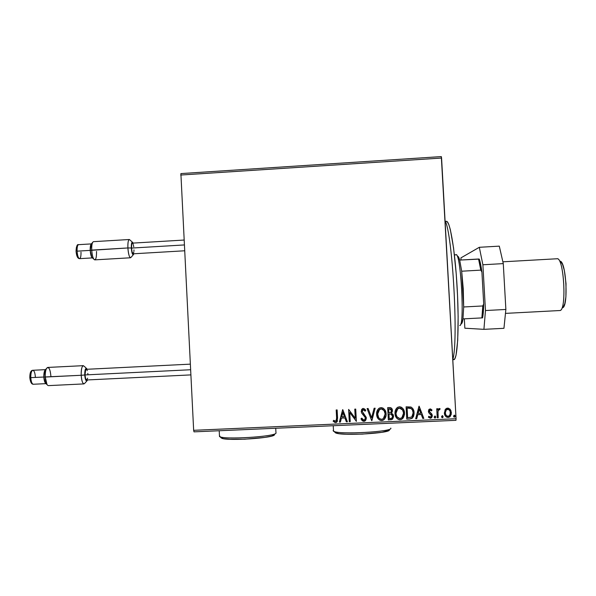 <?xml version="1.0" encoding="UTF-8"?>
<svg xmlns="http://www.w3.org/2000/svg" width="596" height="596" viewBox="0 0 596 596"><rect width="100%" height="100%" fill="white"/><g stroke="black" fill="none" stroke-linecap="round" stroke-linejoin="round"><path stroke-width="0.89" d="M390.954 414.056L392.146 414.92L392.6 416.261L391.84 418.198L389.225 418.653L388.95 414.004L391.289 414.175L392.377 415.315L390.954 414.056L389.434 413.982M366.272 417.409L362.167 411.3L363.053 409.735L364.163 409.988L365.065 411.188L365.765 410.398L364.774 409.057L362.986 408.461L361.653 409.467L361.28 411.881L361.914 413.393L365.005 416.746L365.37 418.362L364.774 419.651L363.769 420.098L362.502 419.405L361.727 418.131L360.99 418.794L362.457 420.888L363.903 421.357L365.437 420.612L366.324 418.496L362.167 411.3L363.329 409.69L365.065 411.188L365.765 410.398L363.269 408.431L362.42 408.685L361.228 411.396L361.809 413.244L365.005 416.746L365.378 417.938L364.543 419.837L363.769 420.098L361.727 418.131L360.99 418.794L363.903 421.357L361.012 418.772L361.742 420.068M180.67 175.038L441.576 158.044L456.067 418.727L193.655 430.319L180.886 173.585L441.316 156.592L180.886 173.585L193.655 430.319L456.067 418.727L441.316 156.592L441.576 158.044L180.67 175.038M445.1 409.72L444.437 413.773L445.376 416.001L446.553 417.103L448.132 417.468L449.652 416.969L451.276 414.257L450.74 410.197L448.386 408.171L446.844 408.238L445.562 409.094L444.348 412.968C444.467 415.531 445.726 417.029 448.132 417.468L450.353 416.299L451.395 412.655L450.278 409.474L447.611 408.104L445.1 409.72M437.233 417.789L438.194 417.744L438.008 411.598L438.522 410.07L439.699 409.735L440.101 408.752L439.557 408.491L438.351 409.027L437.769 410.041L437.695 408.707L436.734 408.752L437.233 417.789L438.194 417.744L438.008 411.598L438.649 409.914L439.699 409.735L440.101 408.752L438.418 408.945L437.769 410.041L437.695 408.707L436.734 408.752L437.233 417.789M430.088 408.893L428.74 409.743L428.427 411.702L429.023 413.073L431.072 414.786L431.303 416.15L430.26 417.148L428.889 416.254L428.39 417.118L430.431 418.25L431.638 417.677L432.309 415.777L431.787 413.982L429.373 411.471L429.813 410.137L430.603 410.078L431.489 410.897L432.003 410.093L430.662 408.99L429.06 409.333L428.39 411.344L428.777 412.723L431.348 415.643L430.938 416.827L430.26 417.148L428.889 416.254L428.39 417.118L430.431 418.25L431.616 417.699L432.309 415.554L431.914 414.168L429.619 412.067L429.709 410.219L430.208 410.003L431.489 410.897L432.003 410.093L430.088 408.893M409.661 419.01L412.007 418.399L413.505 416.507L414.086 413.87L413.684 410.421L412.886 408.7L411.151 407.12L406.1 406.807L406.77 419.137L409.661 419.01L406.77 419.07L409.661 419.01L412.439 418.064L414.086 412.782C414.086 410.249 413.043 408.334 410.957 407.031L406.1 406.807L406.77 419.137L409.661 419.01M388.346 419.957L392.459 419.226L393.546 416.217L392.973 414.347L391.423 413.155L392.421 411.225L391.967 408.767L390.611 407.657L387.676 407.642L388.346 419.957L392.354 419.308L393.546 416.217L391.423 413.155L392.444 410.48C392.317 408.543 391.311 407.575 389.426 407.56L387.676 407.642L388.346 419.957M371.71 420.694L375.16 408.208L374.124 408.253L371.628 417.722L368.127 408.521L367.091 408.573L371.71 420.694L367.106 408.573L371.71 420.694L375.16 408.208L374.124 408.253L371.628 417.722L368.127 408.521L367.091 408.573L371.71 420.694M350.232 421.648L349.74 412.507L356.386 421.372L355.723 409.087L354.776 409.132L355.268 418.288L348.623 409.407L349.286 421.685L350.232 421.648L349.74 412.507L356.386 421.372L355.723 409.087L354.776 409.132L355.268 418.288L348.623 409.407L349.286 421.685L350.232 421.648M336.621 418.131L336.278 420.903L335.161 421.32L333.596 420.336L333.171 421.298L335.384 422.609L336.531 422.318L337.343 421.327L337.135 409.929L336.189 409.973L336.636 418.064L336.204 409.973L336.636 418.064L335.928 421.223L333.596 420.336L333.171 421.298L335.563 422.609L336.487 422.348L337.574 418.213L337.135 409.929L336.189 409.973L336.621 418.131M342.64 409.675L339.362 422.124L340.39 422.08L341.441 418.094L344.89 417.938L346.365 421.819L347.394 421.774L342.797 409.668L339.362 422.124L340.39 422.08L341.441 418.094L344.89 417.938L346.365 421.819L347.394 421.774L342.64 409.675M376.605 414.362L377.983 418.519L379.585 420.038L381.164 420.553L382.803 420.359L384.576 419.07L386.104 414.987L385.724 411.672L384.733 409.668L383.101 408.141L381.5 407.642L379.451 408.029L377.76 409.594L376.746 412.156L376.605 414.362C376.754 417.863 378.46 419.927 381.716 420.567L383.802 419.822C385.515 418.236 386.29 416.254 386.104 413.877C385.97 410.324 384.249 408.245 380.941 407.627L379.093 408.238C377.238 409.825 376.411 411.866 376.605 414.362M394.992 413.535L396.377 417.699L397.986 419.226L399.566 419.74L401.22 419.539L403 418.25L404.528 414.16L404.14 410.845L403.142 408.841L401.51 407.306L399.909 406.807L397.852 407.195L396.154 408.767L395.141 411.329L394.992 413.535C395.148 417.044 396.862 419.115 400.125 419.748L402.412 418.846L404.528 413.05C404.386 409.497 402.658 407.411 399.342 406.792L397.316 407.537C395.58 409.132 394.813 411.136 394.992 413.535M418.995 406.219L415.688 418.742L416.731 418.697L417.789 414.682L421.283 414.525L422.78 418.429L423.823 418.385L419.152 406.211L415.688 418.742L416.731 418.697L417.789 414.682L421.283 414.525L422.78 418.429L423.823 418.385L418.995 406.219M434.149 417.051L434.886 418.042L435.75 417.163L434.894 415.986L434.149 417.051L435.005 418.049L435.475 417.818L435.75 416.984L434.894 415.986L434.149 417.051M441.509 416.723L442.18 417.707L443.081 417.014L442.433 415.673L441.509 416.723L442.366 417.722L442.85 417.476L443.104 416.656L442.247 415.658L441.509 416.723M453.519 416.194L454.256 417.185L455.12 416.299L454.264 415.129L453.519 416.194L454.375 417.193L454.904 416.895L455.12 416.12L454.264 415.129L453.519 416.194M194.02 431.854L455.977 420.322L456.067 418.727L455.977 420.322L194.02 431.854L193.655 430.319L194.02 431.854M337.485 420.873L336.494 422.281L335.563 422.609L333.194 421.238L334.885 422.452M336.621 420.031L336.658 418.534M336.673 419.01L336.658 419.584M335.22 422.519L336.546 422.251L337.351 421.26M347.364 421.7L346.365 421.819L344.898 417.87L341.448 418.019L340.39 422.08L339.377 422.05L340.398 422.005L341.448 418.019L344.898 417.87L346.365 421.745L347.364 421.7M342.879 412.566L341.776 416.813L342.879 412.566L344.421 416.693L342.879 412.566L344.421 416.693L341.776 416.813L342.879 412.566M350.225 421.573L349.286 421.685L348.63 409.407L349.286 421.618L350.225 421.573M355.261 418.221L354.776 409.132L355.261 418.221M355.723 409.087L356.386 421.372L349.74 412.507L356.378 421.298L355.723 409.087M365.341 417.632L361.809 413.244L361.25 411.672M365.057 411.128L365.735 410.353L365.065 411.188L363.322 409.623L362.182 411.449M363.903 421.357L365.005 420.992L366.316 417.841L364.998 420.918L363.903 421.357M361.936 420.314L362.897 421.081M363.635 421.283L365.773 420.076M366.004 419.644L366.272 417.401M362.785 409.787L363.18 409.638M363.62 409.653L364.156 409.921M361.25 411.665L361.802 413.177L363.322 414.794M375.122 408.208L371.867 420.687L375.122 408.208M385.53 411.136L386.081 413.81C386.26 416.187 385.493 418.168 383.772 419.755L381.693 420.493C379.183 420.202 377.581 418.787 376.895 416.239L377.126 416.924M377.387 417.498L378.683 419.286M379.443 419.897L381.142 420.485L382.781 420.284M383.183 420.12L384.562 418.988M385.18 418.087L386.044 415.315M386.081 414.92L385.545 411.166M377.566 414.689L377.626 415.129M383.444 409.817L384.718 411.791C384.085 410.003 382.856 409.012 381.03 408.826L381.053 408.886C383.675 409.422 385.038 411.098 385.158 413.915L383.325 418.683L381.619 419.308C379.019 418.772 377.663 417.111 377.551 414.317L377.588 412.819M377.64 412.469L377.752 412.007M378.035 411.203L378.698 410.108M379.384 409.445L380.159 409.005M381.03 408.826L379.563 409.318L377.551 414.317L379.585 409.385L381.611 408.856M381.909 408.923L383.109 409.527M392.183 409.251L392.444 410.48L391.393 413.088L392.22 411.881L392.339 409.825M393.196 414.756L393.546 416.217L392.324 419.234L388.339 419.882L391.423 419.681L392.697 418.884L393.516 416.783L393.196 414.756M391.274 409.631L388.667 408.796L389.68 408.811L391.49 410.547L390.775 412.425L388.912 412.805L388.667 408.796L390.559 408.886M388.912 412.805L388.667 408.796L388.912 412.805L388.696 408.856L390.589 408.945L391.363 409.847L391.371 411.545L390.678 412.492L388.912 412.805M390.983 414.123L392.6 416.261L392.444 417.312L391.468 418.407L389.225 418.653L388.95 414.004L389.225 418.653L388.979 414.071L390.983 414.123M403.686 409.743L404.528 413.05L402.375 418.779L400.087 419.681C398.039 419.547 396.578 418.504 395.714 416.567L395.722 416.574M395.766 416.678L397.07 418.474M397.83 419.077L399.536 419.666L401.183 419.472M401.585 419.301L402.963 418.176M403.581 417.267L404.453 414.496M404.483 414.093L404.103 410.778M396.549 415.993L396.012 414.302M401.846 408.983L402.71 410.078L399.454 408.059C402.084 408.595 403.462 410.272 403.574 413.095L401.913 417.729L400.028 418.489C397.42 417.96 396.057 416.291 395.945 413.49L395.967 412M396.027 411.642L396.131 411.18M396.422 410.376L397.085 409.281M397.204 409.139L398.545 408.178M400.303 408.089L401.503 408.7M395.915 413.423L397.815 408.67L399.454 408.059L397.785 408.603L395.915 413.423L396.541 415.978M412.752 408.498L414.086 412.782L412.395 417.997L409.616 418.943L412.186 418.168L413.654 415.933L413.959 411.866L412.842 408.64M407.083 407.962L407.716 407.932L407.083 407.962L407.619 417.759L407.083 407.962M408.051 407.925L409.102 407.932M410.301 408.104L407.709 407.932M410.793 408.297L411.881 409.169M407.657 417.833L407.12 408.029L410.517 408.223C412.261 409.206 413.132 410.741 413.132 412.827L411.836 416.939L407.657 417.833L407.12 408.029L411.143 408.528L412.484 410.123L413.132 412.827L412.827 415.39L411.769 417.006L407.657 417.833M412.074 409.437L410.473 408.156M419.13 406.211L423.823 418.385L422.75 418.362L423.763 418.317L419.13 406.211M421.23 414.458L417.744 414.615L416.731 418.697L415.71 418.668L416.678 418.63L417.744 414.615L421.23 414.458M419.189 409.132L418.079 413.333L419.189 409.132L420.806 413.281L418.131 413.4L419.189 409.132M431.713 409.757L431.43 410.823L431.713 409.757M431.064 410.398L429.656 410.16L429.291 411.195L429.746 412.231M432.182 416.395L431.623 413.773L432.309 415.554L431.556 417.632L430.431 418.25L428.546 417.319L430.603 418.154L432.137 416.589M430.953 414.637L429.157 413.207M429.269 413.311L429.947 413.833M430.521 414.235L430.908 414.585M429.455 411.814L429.314 411.404M429.291 410.987L429.53 410.301M435.43 416.209L435.415 417.751L434.41 417.744L435.125 417.945M435.527 417.602L435.452 416.239M437.635 408.714L437.769 410.041L437.635 408.714M439.632 409.668L440.034 408.707L439.699 409.735L438.589 409.847L437.941 411.538L438.194 417.744L437.233 417.714L438.135 417.677L437.963 414.645M437.896 412.313L437.918 411.732M438.06 410.92L439.058 409.549M442.753 415.852L442.783 417.401L441.792 417.453L442.478 417.617M442.634 417.535L442.806 415.911M451.202 414.19L451.008 410.92L449.689 408.841L451.395 412.655L450.278 416.224L448.132 417.468L445.808 416.522M446.784 417.178L448.46 417.356L449.794 416.731M450.189 416.336L450.636 415.688M445.964 415.144L445.309 413.468M445.264 413.177L445.257 412.03M445.309 411.657L446.478 409.571M446.762 409.385L447.447 409.169M447.752 409.154L449.108 409.743L447.671 409.214C449.444 409.623 450.36 410.786 450.434 412.7L449.667 415.487L448.065 416.358C446.292 415.986 445.376 414.846 445.309 412.931L445.234 412.864C445.301 414.779 446.225 415.919 447.991 416.284M445.309 412.931L446.203 409.973L447.671 409.214L446.128 409.906L445.309 412.931L446.113 410.07L448.274 409.281L450.002 410.935L450.353 413.907L449.19 415.956L447.76 416.351L446.032 415.211L445.309 412.931M454.718 415.278L454.83 416.82L453.839 416.962L454.882 416.746L454.808 415.382M344.421 416.693L341.776 416.813L342.871 412.633L344.421 416.693M385.158 413.915L384.211 417.759L382.9 418.951L381.395 419.308L379.913 418.869L378.639 417.64L377.551 413.423L378.84 410.026L381.276 408.886L384.062 410.555L385.158 413.915M403.574 413.095L402.628 416.939L401.317 418.131L399.581 418.481L397.04 416.827L396.042 414.369L396.057 411.709L397.51 408.923L399.901 408.066L402.479 409.728L403.574 413.095M420.806 413.281L418.131 413.4L419.234 409.191L420.806 413.281M445.056 220.617C452.513 233.043 458.622 342.544 452.774 359.433C458.622 342.544 452.513 233.043 445.056 220.617M447.194 221.682L448.743 224.334L450.36 229.713L453.563 247.981L456.223 273.817L457.549 295.504L458.138 316.655L457.713 340.301L456.029 355.246L454.822 358.777L453.452 359.582C457.378 361.817 459.434 328.858 457.214 288.829C455.046 248.793 449.481 217.689 445.897 221.63M445.786 221.734L446.471 221.369M96.53 251.423C96.582 258.299 95.651 260.854 93.743 259.096C92.663 257.241 91.993 254.246 91.724 250.104C92.194 256.004 93.207 259.26 94.764 259.871L130.569 257.77C129.228 257.144 128.334 253.874 127.887 247.951L131.314 248.003L132.215 253.479L133.057 254.783L133.631 254.35C132.565 255.386 131.791 253.27 131.314 248.003L127.887 247.951C128.587 255.58 129.712 258.634 131.276 257.114L133.273 254.775M129.302 239.51L93.498 241.663C92.186 242.132 91.598 244.949 91.724 250.104L90.212 250.38L91.769 257.293L92.402 257.867C91.263 257.114 90.532 254.619 90.212 250.38L77.093 251.162C77.458 255.691 78.27 258.187 79.536 258.657C77.651 258.545 76.497 256.094 76.064 251.296C76.362 246.252 77.189 244.047 78.553 244.665C77.48 245.038 76.996 247.198 77.093 251.162L90.212 250.38C90.108 246.819 90.488 244.673 91.359 243.95L90.212 250.38L127.887 247.951L91.724 250.104C91.59 246.588 91.873 244.047 92.589 242.475L90.883 244.524M80.996 252.16C81.093 256.153 80.602 258.321 79.506 258.657C78.255 258.135 77.45 255.639 77.093 251.162C76.996 247.139 77.495 244.978 78.583 244.665M183.978 240.054L132.372 243.138C131.723 243.406 131.448 245.053 131.537 248.078L184.224 244.949L131.537 248.078C131.798 251.534 132.312 253.449 133.094 253.814L184.522 250.789M132.372 242.162L130.129 240.136C128.535 238.601 127.79 241.201 127.887 247.951C127.73 242.781 128.214 239.965 129.339 239.503M131.314 248.003L131.686 242.952L132.156 242.192L132.841 242.587C131.753 241.536 131.239 243.339 131.314 248.003M132.372 243.138L131.701 244.412L131.537 248.078L132.081 251.974L133.117 253.814M133.236 253.777L133.876 251.758M133.936 250.871L133.958 249.903M133.735 246.819L133.392 245.008M133.184 244.285L132.953 243.719M78.262 257.293L77.04 256.176L76.191 252.443M76.087 250.253L76.377 247.496L77.413 246.163M83.328 365.661L47.762 367.434C46.004 368.09 45.162 371.293 45.244 377.045L81.183 375.279L43.843 377.03L45.214 382.856L47.017 384.629L45.244 377.045C45.654 382.341 46.697 385.202 48.373 385.627L84.014 383.906C82.524 383.466 81.585 380.591 81.183 375.279L84.729 374.988L85.757 380.099L86.42 380.904L87.381 380.352C86.092 381.723 85.213 379.935 84.729 374.988L81.183 375.279C81.883 382.438 83.172 385.016 85.049 383.012L86.904 380.896M45.214 382.856L45.929 383.556C44.789 382.796 44.097 380.62 43.843 377.03L29.815 377.678M33.324 384.256C31.968 383.966 31.119 381.768 30.791 377.67C31.119 381.731 31.953 383.928 33.302 384.256C31.491 384.264 30.329 382.073 29.822 377.685L43.843 377.03C43.754 373.185 44.275 370.757 45.415 369.758L44.797 370.474L43.843 377.03L45.244 377.045C45.11 373.275 45.527 370.429 46.481 368.514C48.656 366.227 50.131 368.73 50.891 376.016M190.571 369.743L84.997 374.936C85.235 378.035 85.779 379.719 86.636 379.98L85.615 378.631L84.997 374.936L190.571 369.743M190.288 364.149L86.256 369.311C85.355 369.691 84.937 371.561 84.997 374.936L85.66 369.825L86.48 369.364L87.292 370.682M86.405 368.358L84.453 366.488C82.315 364.625 81.22 367.561 81.183 375.279C81.078 369.513 81.801 366.302 83.358 365.661M84.729 374.988L85.243 369.572L86.144 368.335L86.964 368.894C85.496 367.62 84.751 369.654 84.729 374.988M86.718 379.965L87.657 378.184M87.895 374.348L87.813 373.32M45.505 369.647L32.847 370.28C31.424 370.786 30.739 373.252 30.791 377.67C30.739 373.275 31.417 370.816 32.825 370.28C34.188 370.593 35.03 372.791 35.35 376.866M31.633 382.878L30.62 381.522L29.971 378.743M29.867 376.553L30.24 373.595L31.461 371.748M499.299 246.141L503.277 263.611L505.87 309.458L503.948 328.314L483.922 329.342L464.85 328.202L464.329 318.815L464.85 328.202L483.922 329.342L503.948 328.314L505.87 309.458L485.464 310.538L483.922 329.342L485.464 310.538L482.887 264.766L485.464 310.538L505.87 309.458L503.277 263.611L482.887 264.766L503.277 263.611L499.299 246.141L479.318 247.295L482.887 264.766L479.318 247.295L460.924 257.882L479.318 247.295L499.299 246.141M461.043 260.012L460.924 257.882L461.043 260.012M457.989 256.384L459.687 260.087C458.898 257.226 458.16 255.989 457.475 256.377L457.437 256.399M460.73 324.075L461.23 323.747C461.937 323.74 462.518 322.123 462.973 318.89L461.736 323.449M454.42 254.946L455.761 254.872C460.693 249.448 465.074 327.688 459.702 325.438L459.762 325.438C464.932 327.115 460.879 251.788 455.962 254.79L454.413 254.879M461.684 271.21L463.263 288.918L463.681 306.97L461.684 271.21L459.687 260.087L461.684 271.21L480.793 270.137L481.918 272.096L483.699 303.885L482.805 305.957L463.681 306.97L462.973 318.89L463.681 306.97L482.805 305.957L481.866 317.906L482.589 317.862C483.222 314.613 483.587 309.957 483.699 303.885L483.013 315.202L482.589 317.862L481.866 317.906L482.805 305.957L483.699 303.885L481.918 272.096C481.136 266.256 480.257 261.92 479.288 259.089L459.687 260.087L478.558 259.014L480.793 270.137L478.558 259.014L479.288 259.089L481.918 272.096L480.793 270.137L461.684 271.21M462.973 318.89L481.866 317.906L462.973 318.89M559.748 310.538L505.475 313.377L559.748 310.538C566.967 311.462 564.01 256.481 556.962 258.761L502.868 261.815M563.168 307.298L564.829 303.647L565.895 296.964L566.021 283.607L564.375 270.569L562.564 264.4L560.523 261.406M556.724 258.806L557.163 258.753C564.025 257.621 566.863 310.33 559.949 310.501L559.704 310.538M562.423 307.774C568.703 307.521 566.163 260.273 559.912 261.197M276.03 432.711L275.985 433.128C275.471 436.525 226.912 439.788 220.2 436.838L219.455 435.542L219.499 436.525C223.023 439.915 275.359 436.741 275.985 433.128L275.963 432.607M275.732 428.256L275.985 433.128L275.732 428.256M220.818 437.397L221.816 438.298C228.208 441.122 273.944 438.045 274.495 434.782L271.612 436.086L264.959 437.397L244.777 439.207L230.101 439.304L223.575 438.716L220.848 437.71M333.112 430.632L333.477 430.163L333.112 430.632L333.536 431.221C337.649 434.871 394.045 431.809 390.775 428.114C393.986 431.586 341.828 434.775 334.289 431.549L333.112 430.632M388.935 430.401L381.865 432.331L362.293 434.119L346.768 434.246L339.191 433.694L335.235 432.741M334.796 432.16L335.913 433.031C343.095 436.123 392.22 433.113 389.255 429.791M93.743 259.096L91.769 257.293M92.432 257.897L79.536 258.657M91.404 243.898L78.553 244.665M46.011 383.638L33.302 384.256M190.832 374.899L86.636 379.98M29.822 377.685C29.793 372.835 30.791 370.369 32.825 370.28M46.481 368.514L44.797 370.474M219.209 430.744L219.499 436.525M220.2 436.838L221.816 438.298M333.238 425.723L333.536 431.221M334.289 431.549L335.913 433.031"/></g></svg>
